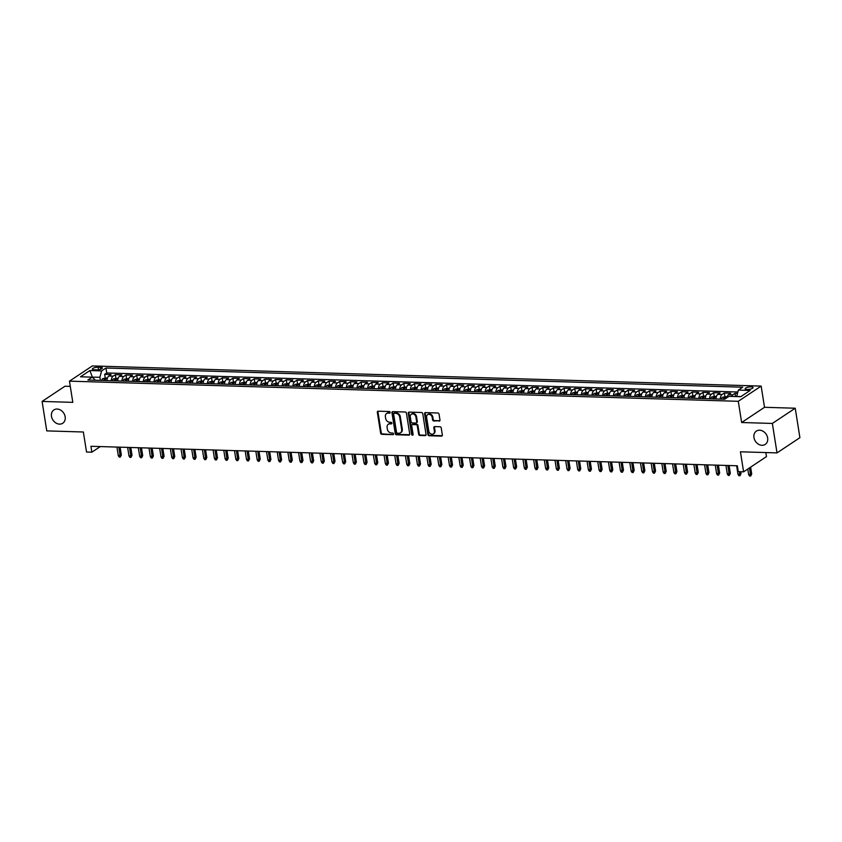<?xml version="1.0" encoding="UTF-8"?>
<svg xmlns="http://www.w3.org/2000/svg" width="842" height="842" viewBox="0 0 842 842"><rect width="100%" height="100%" fill="white"/><g stroke="black" fill="none" stroke-linecap="round" stroke-linejoin="round"><path stroke-width="1.26" d="M390.204 412.359A0.863 0.695 -123.6 0 0 389.341 411.527L378.195 411.191A1.221 0.989 -123.6 0 0 377.332 412.317L380.626 433.135A1.221 0.989 -123.6 0 0 381.858 434.325L393.003 434.661A0.863 0.695 -123.6 0 0 392.751 433.041L391.309 432.998A3.926 3.157 -123.6 0 1 387.362 429.199L387.088 427.462A3.926 3.157 -123.6 0 1 388.278 424.294A3.926 3.157 -123.6 0 1 389.857 423.863L391.298 423.905A0.863 0.695 -123.6 0 0 391.046 422.284L389.604 422.242A3.926 3.157 -123.6 0 1 385.657 418.442L385.383 416.706A3.926 3.157 -123.6 0 1 386.573 413.538A3.926 3.157 -123.6 0 1 388.151 413.106L389.593 413.148A0.863 0.695 -123.6 0 0 390.204 412.359M753.958 437.545A7.988 6.42 -123.6 0 0 765.231 444.408A7.988 6.42 -123.6 0 0 767.641 437.956A7.988 6.42 -123.6 0 0 756.379 431.104A7.988 6.42 -123.6 0 0 753.958 437.545M51.488 416.38A7.988 6.42 -123.6 0 0 62.75 423.231A7.988 6.42 -123.6 0 0 65.16 416.79A7.988 6.42 -123.6 0 0 53.899 409.928A7.988 6.42 -123.6 0 0 51.488 416.38M751.064 386.857A3.999 1.179 -9 0 0 747.033 387.457A3.999 1.179 -9 0 0 745.138 388.804A3.999 1.179 -9 0 0 747.107 389.488A3.999 1.179 -9 0 0 751.138 388.899A3.999 1.179 -9 0 0 753.032 387.552A3.999 1.179 -9 0 0 751.064 386.857M439.114 421.147A1.221 0.989 -123.6 0 0 439.977 420.021L439.05 414.18A1.221 0.989 -123.6 0 0 437.819 412.99L425.442 412.612A1.221 0.989 -123.6 0 0 424.578 413.738L427.873 434.556A1.221 0.989 -123.6 0 0 429.104 435.746L441.482 436.124A1.221 0.989 -123.6 0 0 442.345 434.998L441.229 427.936A1.221 0.989 -123.6 0 0 439.998 426.757L434.704 426.589A1.221 0.989 -123.6 0 0 433.84 427.715L434.388 431.22A3.273 2.631 -123.6 0 1 433.398 433.862A3.273 2.631 -123.6 0 1 428.778 431.051L426.61 417.337A3.273 2.631 -123.6 0 1 427.599 414.696A3.273 2.631 -123.6 0 1 432.22 417.516L432.577 419.8A1.221 0.989 -123.6 0 0 433.809 420.979L439.724 420.737A1.221 0.989 -123.6 0 0 439.861 420.726M70.286 386.373L64.981 386.215L42.1 401.434L46.763 430.893L83.358 431.999L86.537 452.028L91.873 452.186L90.936 446.292L737.329 465.773L738.266 471.667L743.602 471.825L766.483 456.606L765.841 452.564M772.356 423.442L795.237 408.223L764.515 407.296L741.644 422.516L772.356 423.442L777.019 452.901L740.434 451.796L743.602 471.825M741.644 422.516L738.276 401.308L69.454 381.152L92.336 365.933L761.157 386.089L738.276 401.308M42.1 401.434L72.812 402.36L69.454 381.152M406.433 413.19A1.221 0.989 -123.6 0 0 405.202 412.012L392.825 411.633A1.221 0.989 -123.6 0 0 391.962 412.759L395.256 433.577A1.221 0.989 -123.6 0 0 396.487 434.767L408.865 435.135A1.221 0.989 -123.6 0 0 409.728 434.009L406.433 413.19M409.138 412.127L421.516 412.496A1.221 0.989 -123.6 0 1 422.747 413.685L426.041 434.504A1.221 0.989 -123.6 0 1 425.178 435.63L419.874 435.472A1.221 0.989 -123.6 0 1 418.642 434.283L417.306 425.841A1.221 0.989 -123.6 0 0 416.074 424.652L412.569 424.547A1.221 0.989 -123.6 0 0 411.696 425.673L413.096 434.461A0.863 0.695 -123.6 0 1 411.622 434.419L408.275 413.254A1.221 0.989 -123.6 0 1 409.138 412.127M795.237 408.223L799.9 437.682L777.019 452.901M737.487 393.414L735.024 393.34L735.529 396.54M731.572 396.414A4.989 2.579 -88.3 0 1 732.761 394.845L728.488 394.719L730.751 393.214L724.341 393.025L724.888 396.477M720.247 399.087A4.989 2.579 -88.3 0 1 722.078 394.519L717.805 394.393L720.068 392.888L713.658 392.698L714.205 396.161M709.564 398.761A4.989 2.579 -88.3 0 1 711.395 394.203L707.122 394.067L709.385 392.572L702.975 392.372L703.523 395.835M698.881 398.445A4.989 2.579 -88.3 0 1 700.712 393.877L696.439 393.751L698.702 392.246L692.282 392.056L692.829 395.508M688.198 398.119A4.989 2.579 -88.3 0 1 690.03 393.561L685.756 393.425L688.009 391.93L681.599 391.73L682.146 395.193M677.515 397.803A4.989 2.579 -88.3 0 1 679.347 393.235L675.073 393.109L677.326 391.604L670.916 391.414L671.463 394.866M666.832 397.477A4.989 2.579 -88.3 0 1 668.664 392.909L664.391 392.782L666.643 391.277L660.233 391.088L660.781 394.551M656.15 397.15A4.989 2.579 -88.3 0 1 657.981 392.593L653.708 392.467L655.96 390.962L649.55 390.772L650.098 394.224M645.467 396.835A4.989 2.579 -88.3 0 1 647.298 392.267L643.025 392.14L645.277 390.635L638.867 390.446L639.415 393.898M634.784 396.508A4.989 2.579 -88.3 0 1 636.605 391.951L632.331 391.814L634.594 390.32L628.185 390.12L628.732 393.582M624.09 396.193A4.989 2.579 -88.3 0 1 625.922 391.625L621.649 391.498L623.911 389.993L617.502 389.804L618.049 393.256M613.408 395.866A4.989 2.579 -88.3 0 1 615.239 391.298L610.966 391.172L613.229 389.667L606.819 389.478L607.366 392.94M602.725 395.54A4.989 2.579 -88.3 0 1 604.556 390.983L600.283 390.856L602.535 389.351L596.125 389.162L596.673 392.614M592.042 395.224A4.989 2.579 -88.3 0 1 593.873 390.656L589.6 390.53L591.852 389.025L585.443 388.836L585.99 392.298M581.359 394.898A4.989 2.579 -88.3 0 1 583.19 390.341L578.917 390.204L581.169 388.709L574.76 388.509L575.307 391.972M570.676 394.582A4.989 2.579 -88.3 0 1 572.507 390.014L568.234 389.888L570.487 388.383L564.077 388.194L564.624 391.646M559.993 394.256A4.989 2.579 -88.3 0 1 561.824 389.688L557.551 389.562L559.804 388.067L553.394 387.867L553.941 391.33M549.31 393.93A4.989 2.579 -88.3 0 1 551.142 389.372L546.858 389.246L549.121 387.741L542.711 387.552L543.258 391.004M538.627 393.614A4.989 2.579 -88.3 0 1 540.448 389.046L536.175 388.92L538.438 387.415L532.028 387.225L532.576 390.688M527.934 393.288A4.989 2.579 -88.3 0 1 529.765 388.73L525.492 388.594L527.755 387.099L521.345 386.899L521.893 390.362M517.251 392.972A4.989 2.579 -88.3 0 1 519.082 388.404L514.809 388.278L517.072 386.773L510.652 386.583L511.21 390.035M506.568 392.646A4.989 2.579 -88.3 0 1 508.4 388.078L504.126 387.952L506.379 386.457L499.969 386.257L500.516 389.72M495.885 392.319A4.989 2.579 -88.3 0 1 497.717 387.762L493.444 387.636L495.696 386.131L489.286 385.941L489.833 389.393M485.202 392.004A4.989 2.579 -88.3 0 1 487.034 387.436L482.761 387.309L485.013 385.804L478.603 385.615L479.151 389.078M474.52 391.677A4.989 2.579 -88.3 0 1 476.351 387.12L472.078 386.983L474.33 385.489L467.92 385.289L468.468 388.751M463.837 391.362A4.989 2.579 -88.3 0 1 465.668 386.794L461.395 386.667L463.647 385.162L457.238 384.973L457.785 388.425M453.154 391.035A4.989 2.579 -88.3 0 1 454.975 386.467L450.702 386.341L452.964 384.847L446.555 384.647L447.102 388.109M442.46 390.72A4.989 2.579 -88.3 0 1 444.292 386.152L440.019 386.025L442.282 384.52L435.872 384.331L436.419 387.783M431.778 390.393A4.989 2.579 -88.3 0 1 433.609 385.825L429.336 385.699L431.599 384.194L425.189 384.005L425.736 387.467M421.095 390.067A4.989 2.579 -88.3 0 1 422.926 385.51L418.653 385.373L420.916 383.878L414.496 383.678L415.043 387.141M410.412 389.751A4.989 2.579 -88.3 0 1 412.243 385.183L407.97 385.057L410.222 383.552L403.813 383.363L404.36 386.815M399.729 389.425A4.989 2.579 -88.3 0 1 401.56 384.868L397.287 384.731L399.54 383.236L393.13 383.036L393.677 386.499M389.046 389.109A4.989 2.579 -88.3 0 1 390.877 384.541L386.604 384.415L388.857 382.91L382.447 382.721L382.994 386.173M378.363 388.783A4.989 2.579 -88.3 0 1 380.195 384.215L375.921 384.089L378.174 382.584L371.764 382.394L372.311 385.857M367.68 388.457A4.989 2.579 -88.3 0 1 369.512 383.899L365.239 383.763L367.491 382.268L361.081 382.079L361.628 385.531M356.997 388.141A4.989 2.579 -88.3 0 1 358.818 383.573L354.545 383.447L356.808 381.942L350.398 381.752L350.946 385.204M346.304 387.815A4.989 2.579 -88.3 0 1 348.135 383.257L343.862 383.121L346.125 381.626L339.715 381.426L340.263 384.889M335.621 387.499A4.989 2.579 -88.3 0 1 337.453 382.931L333.179 382.805L335.442 381.3L329.033 381.11L329.58 384.562M324.938 387.173A4.989 2.579 -88.3 0 1 326.77 382.605L322.497 382.478L324.749 380.973L318.339 380.784L318.886 384.247M314.255 386.846A4.989 2.579 -88.3 0 1 316.087 382.289L311.814 382.163L314.066 380.658L307.656 380.468L308.204 383.92M303.573 386.531A4.989 2.579 -88.3 0 1 305.404 381.963L301.131 381.836L303.383 380.331L296.973 380.142L297.521 383.605M292.89 386.204A4.989 2.579 -88.3 0 1 294.721 381.647L290.448 381.51L292.7 380.016L286.291 379.816L286.838 383.278M282.207 385.889A4.989 2.579 -88.3 0 1 284.038 381.321L279.765 381.194L282.017 379.689L275.608 379.5L276.155 382.952M271.524 385.562A4.989 2.579 -88.3 0 1 273.355 380.994L269.072 380.868L271.334 379.374L264.925 379.174L265.472 382.636M260.841 385.236A4.989 2.579 -88.3 0 1 262.662 380.679L258.389 380.552L260.652 379.047L254.242 378.858L254.789 382.31M250.148 384.92A4.989 2.579 -88.3 0 1 251.979 380.352L247.706 380.226L249.969 378.721L243.559 378.532L244.106 381.994M239.465 384.594A4.989 2.579 -88.3 0 1 241.296 380.037L237.023 379.9L239.286 378.405L232.876 378.205L233.423 381.668M228.782 384.278A4.989 2.579 -88.3 0 1 230.613 379.71L226.34 379.584L228.592 378.079L222.183 377.89L222.73 381.342M218.099 383.952A4.989 2.579 -88.3 0 1 219.93 379.384L215.657 379.258L217.91 377.763L211.5 377.563L212.047 381.026M207.416 383.626A4.989 2.579 -88.3 0 1 209.248 379.068L204.974 378.942L207.227 377.437L200.817 377.248L201.364 380.7M196.733 383.31A4.989 2.579 -88.3 0 1 198.565 378.742L194.291 378.616L196.544 377.111L190.134 376.921L190.681 380.384M186.05 382.984A4.989 2.579 -88.3 0 1 187.882 378.426L183.609 378.29L185.861 376.795L179.451 376.595L179.999 380.058M175.368 382.668A4.989 2.579 -88.3 0 1 177.199 378.1L172.915 377.974L175.178 376.469L168.768 376.279L169.316 379.731M164.685 382.342A4.989 2.579 -88.3 0 1 166.505 377.774L162.232 377.648L164.495 376.153L158.085 375.953L158.633 379.416M153.991 382.026A4.989 2.579 -88.3 0 1 155.823 377.458L151.549 377.332L153.812 375.827L147.403 375.637L147.95 379.089M143.308 381.7A4.989 2.579 -88.3 0 1 145.14 377.132L140.867 377.005L143.129 375.5L136.709 375.311L137.267 378.774M132.626 381.373A4.989 2.579 -88.3 0 1 134.457 376.816L130.184 376.679L132.436 375.185L126.026 374.985L126.574 378.447M121.943 381.058A4.989 2.579 -88.3 0 1 123.774 376.49L119.501 376.363L121.753 374.858L115.343 374.669L113.091 376.174A4.989 2.579 91.7 0 0 111.26 380.731M115.891 378.121L115.343 374.669M94.262 369.775L96.62 369.849A3.873 1.137 -9 0 0 100.524 369.27A3.873 1.137 -9 0 0 102.356 367.965A3.873 1.137 -9 0 0 100.451 367.291L98.104 367.228A3.873 1.137 -9 0 0 94.199 367.796A3.873 1.137 -9 0 0 92.357 369.101A3.873 1.137 -9 0 0 94.262 369.775M740.928 396.571L736.666 396.445L738.392 390.088L742.718 387.204L105.945 368.017L101.619 370.901L99.893 377.258L100.398 380.405M738.392 390.088L750.148 390.446L740.749 396.698L728.993 396.34L724.667 399.224L87.894 380.026L92.22 377.153L80.474 376.795L89.873 370.543L101.619 370.901M737.876 391.993L106.734 372.964L104.661 374.343L111.07 374.543L108.818 376.037A4.989 2.579 91.7 0 0 106.987 380.605M123.774 376.49L126.026 374.985M134.457 376.816L136.709 375.311M145.14 377.132L147.403 375.637M155.823 377.458L158.085 375.953M166.505 377.774L168.768 376.279M177.199 378.1L179.451 376.595M187.882 378.426L190.134 376.921M198.565 378.742L200.817 377.248M209.248 379.068L211.5 377.563M219.93 379.384L222.183 377.89M230.613 379.71L232.876 378.205M241.296 380.037L243.559 378.532M251.979 380.352L254.242 378.858M262.662 380.679L264.925 379.174M273.355 380.994L275.608 379.5M284.038 381.321L286.291 379.816M294.721 381.647L296.973 380.142M305.404 381.963L307.656 380.468M316.087 382.289L318.339 380.784M326.77 382.605L329.033 381.11M337.453 382.931L339.715 381.426M348.135 383.257L350.398 381.752M358.818 383.573L361.081 382.079M369.512 383.899L371.764 382.394M380.195 384.215L382.447 382.721M390.877 384.541L393.13 383.036M401.56 384.868L403.813 383.363M412.243 385.183L414.496 383.678M422.926 385.51L425.189 384.005M433.609 385.825L435.872 384.331M444.292 386.152L446.555 384.647M454.975 386.467L457.238 384.973M465.668 386.794L467.92 385.289M476.351 387.12L478.603 385.615M487.034 387.436L489.286 385.941M497.717 387.762L499.969 386.257M508.4 388.078L510.652 386.583M519.082 388.404L521.345 386.899M529.765 388.73L532.028 387.225M540.448 389.046L542.711 387.552M551.142 389.372L553.394 387.867M561.824 389.688L564.077 388.194M572.507 390.014L574.76 388.509M583.19 390.341L585.443 388.836M593.873 390.656L596.125 389.162M604.556 390.983L606.819 389.478M615.239 391.298L617.502 389.804M625.922 391.625L628.185 390.12M636.605 391.951L638.867 390.446M647.298 392.267L649.55 390.772M657.981 392.593L660.233 391.088M668.664 392.909L670.916 391.414M679.347 393.235L681.599 391.73M690.03 393.561L692.282 392.056M700.712 393.877L702.975 392.372M711.395 394.203L713.658 392.698M722.078 394.519L724.341 393.025M732.761 394.845L735.024 393.34M99.893 377.258L92.231 377.153M92.473 377.384L89.873 370.543M95.451 380.258L92.22 377.153M764.515 407.296L761.157 386.089M91.873 452.186L100.303 446.576M105.208 377.805L104.661 374.343M106.734 372.964L105.945 368.017M119.501 376.363A4.989 2.579 91.7 0 0 117.669 380.921M130.184 376.679A4.989 2.579 91.7 0 0 128.352 381.247M140.867 377.005A4.989 2.579 91.7 0 0 139.035 381.573M151.549 377.332A4.989 2.579 91.7 0 0 149.718 381.889M162.232 377.648A4.989 2.579 91.7 0 0 160.401 382.215M172.915 377.974A4.989 2.579 91.7 0 0 171.094 382.531M183.609 378.29A4.989 2.579 91.7 0 0 181.777 382.857M194.291 378.616A4.989 2.579 91.7 0 0 192.46 383.184M204.974 378.942A4.989 2.579 91.7 0 0 203.143 383.499M215.657 379.258A4.989 2.579 91.7 0 0 213.826 383.826M226.34 379.584A4.989 2.579 91.7 0 0 224.509 384.141M237.023 379.9A4.989 2.579 91.7 0 0 235.192 384.468M247.706 380.226A4.989 2.579 91.7 0 0 245.875 384.794M258.389 380.552A4.989 2.579 91.7 0 0 256.557 385.11M269.072 380.868A4.989 2.579 91.7 0 0 267.251 385.436M279.765 381.194A4.989 2.579 91.7 0 0 277.934 385.752M290.448 381.51A4.989 2.579 91.7 0 0 288.617 386.078M301.131 381.836A4.989 2.579 91.7 0 0 299.299 386.404M311.814 382.163A4.989 2.579 91.7 0 0 309.982 386.72M322.497 382.478A4.989 2.579 91.7 0 0 320.665 387.046M333.179 382.805A4.989 2.579 91.7 0 0 331.348 387.362M343.862 383.121A4.989 2.579 91.7 0 0 342.031 387.688M354.545 383.447A4.989 2.579 91.7 0 0 352.724 388.015M365.239 383.763A4.989 2.579 91.7 0 0 363.407 388.33M375.921 384.089A4.989 2.579 91.7 0 0 374.09 388.657M386.604 384.415A4.989 2.579 91.7 0 0 384.773 388.972M397.287 384.731A4.989 2.579 91.7 0 0 395.456 389.299M407.97 385.057A4.989 2.579 91.7 0 0 406.139 389.625M418.653 385.373A4.989 2.579 91.7 0 0 416.822 389.941M429.336 385.699A4.989 2.579 91.7 0 0 427.504 390.267M440.019 386.025A4.989 2.579 91.7 0 0 438.187 390.583M450.702 386.341A4.989 2.579 91.7 0 0 448.881 390.909M461.395 386.667A4.989 2.579 91.7 0 0 459.564 391.225M472.078 386.983A4.989 2.579 91.7 0 0 470.246 391.551M482.761 387.309A4.989 2.579 91.7 0 0 480.929 391.877M493.444 387.636A4.989 2.579 91.7 0 0 491.612 392.193M504.126 387.952A4.989 2.579 91.7 0 0 502.295 392.519M514.809 388.278A4.989 2.579 91.7 0 0 512.978 392.835M525.492 388.594A4.989 2.579 91.7 0 0 523.661 393.161M536.175 388.92A4.989 2.579 91.7 0 0 534.344 393.488M546.858 389.246A4.989 2.579 91.7 0 0 545.037 393.803M557.551 389.562A4.989 2.579 91.7 0 0 555.72 394.13M568.234 389.888A4.989 2.579 91.7 0 0 566.403 394.445M578.917 390.204A4.989 2.579 91.7 0 0 577.086 394.772M589.6 390.53A4.989 2.579 91.7 0 0 587.769 395.098M600.283 390.856A4.989 2.579 91.7 0 0 598.452 395.414M610.966 391.172A4.989 2.579 91.7 0 0 609.134 395.74M621.649 391.498A4.989 2.579 91.7 0 0 619.817 396.056M632.331 391.814A4.989 2.579 91.7 0 0 630.511 396.382M643.025 392.14A4.989 2.579 91.7 0 0 641.194 396.708M653.708 392.467A4.989 2.579 91.7 0 0 651.876 397.024M664.391 392.782A4.989 2.579 91.7 0 0 662.559 397.35M675.073 393.109A4.989 2.579 91.7 0 0 673.242 397.666M685.756 393.425A4.989 2.579 91.7 0 0 683.925 397.992M696.439 393.751A4.989 2.579 91.7 0 0 694.608 398.319M707.122 394.067A4.989 2.579 91.7 0 0 705.291 398.634M717.805 394.393A4.989 2.579 91.7 0 0 715.974 398.961M728.488 394.719A4.989 2.579 91.7 0 0 726.835 397.771M390.183 412.738L388.772 412.696A3.926 3.157 -123.6 0 0 387.194 413.127L386.573 413.538M388.278 424.294L388.888 423.884A3.926 3.157 -123.6 0 1 390.478 423.452L391.877 423.494M378.058 411.201A1.221 0.989 -123.6 0 0 377.953 411.906L381.247 432.725A1.221 0.989 -123.6 0 0 382.478 433.914L393.003 434.661M392.688 411.643A1.221 0.989 -123.6 0 0 392.582 412.348L395.877 433.167A1.221 0.989 -123.6 0 0 397.108 434.356L409.486 434.725A1.221 0.989 -123.6 0 0 409.622 434.725M394.235 413.285A0.863 0.695 -123.6 0 0 393.635 414.075L396.529 432.346A0.863 0.695 -123.6 0 0 397.392 433.177L398.908 433.23A3.926 3.157 -123.6 0 0 400.497 432.788A3.926 3.157 -123.6 0 0 401.676 429.63L399.697 417.137A3.926 3.157 -123.6 0 0 395.761 413.338L394.235 413.285L394.856 412.875A0.863 0.695 -123.6 0 0 394.288 413.254M400.497 432.788L401.118 432.378A3.926 3.157 -123.6 0 0 402.297 429.22L401.676 429.63M394.856 412.875L396.382 412.927A3.926 3.157 -123.6 0 1 400.318 416.727L402.297 429.22M412.064 424.684L412.685 424.273A1.221 0.989 -123.6 0 1 413.18 424.136L416.695 424.242A1.221 0.989 -123.6 0 1 417.927 425.431L419.263 433.872A1.221 0.989 -123.6 0 0 420.495 435.061L425.789 435.219A1.221 0.989 -123.6 0 0 425.926 435.209M409.002 412.127A1.221 0.989 -123.6 0 0 408.886 412.843L412.243 434.009A0.863 0.695 -123.6 0 0 413.064 434.83M415.927 417.074A3.273 2.631 -123.6 0 0 411.296 414.264A3.273 2.631 -123.6 0 0 410.307 416.906L411.075 421.737A1.221 0.989 -123.6 0 0 412.306 422.926L415.822 423.031A1.221 0.989 -123.6 0 0 416.685 421.905L415.927 417.074L416.537 416.664A3.273 2.631 -123.6 0 0 411.917 413.854L411.296 414.264M416.316 422.894L416.937 422.484A1.221 0.989 -123.6 0 0 417.306 421.495L416.685 421.905M416.537 416.664L417.306 421.495M427.599 414.696L428.22 414.285A3.273 2.631 -123.6 0 1 432.841 417.095L433.198 419.379A1.221 0.989 -123.6 0 0 434.43 420.568L439.724 420.737M433.398 433.862L434.019 433.451A3.273 2.631 -123.6 0 0 435.009 430.809L434.388 431.22M434.567 426.599A1.221 0.989 -123.6 0 0 434.451 427.304L435.009 430.809M425.305 412.622A1.221 0.989 -123.6 0 0 425.199 413.327L428.494 434.146A1.221 0.989 -123.6 0 0 429.725 435.335L442.103 435.714A1.221 0.989 -123.6 0 0 442.239 435.703M107.513 377.869L102.756 378.595A3.305 1.705 91.7 0 0 101.724 380.447M105.039 380.542A3.305 1.705 -88.3 0 1 105.629 379.142L104.345 379.1A3.305 1.705 91.7 0 0 103.755 380.51M121.343 454.975L120.29 457.069L119.217 457.038L118.301 455.659L121.343 454.975L120.101 447.176M120.29 457.069L118.869 447.134M118.301 455.659L116.943 447.081M118.206 378.195L113.438 378.911A3.305 1.705 91.7 0 0 112.407 380.763M115.722 380.868A3.305 1.705 -88.3 0 1 116.312 379.468L115.028 379.426A3.305 1.705 91.7 0 0 114.438 380.826M132.026 455.301L130.973 457.395L129.91 457.364L128.984 455.985L132.026 455.301L130.784 447.491M130.973 457.395L129.552 447.46M128.984 455.985L127.626 447.397M128.889 378.521L124.121 379.237A3.305 1.705 91.7 0 0 123.09 381.089M126.405 381.194A3.305 1.705 -88.3 0 1 126.995 379.784L125.711 379.753A3.305 1.705 91.7 0 0 125.121 381.152M142.708 455.617L141.656 457.711L140.593 457.68L139.677 456.301L142.708 455.617L141.477 447.818M141.656 457.711L140.235 447.776M139.677 456.301L138.309 447.723M139.572 378.837L134.804 379.553A3.305 1.705 91.7 0 0 133.773 381.415M137.088 381.51A3.305 1.705 -88.3 0 1 137.678 380.11L136.393 380.068A3.305 1.705 91.7 0 0 135.804 381.468M153.391 455.943L152.339 458.037L151.276 458.006L150.36 456.627L153.391 455.943L152.16 448.144M152.339 458.037L150.918 448.102M150.36 456.627L149.002 448.049M150.255 379.163L145.498 379.879A3.305 1.705 91.7 0 0 144.466 381.731M147.771 381.836A3.305 1.705 -88.3 0 1 148.36 380.437L147.087 380.395A3.305 1.705 91.7 0 0 146.487 381.794M164.074 456.269L163.022 458.364L161.959 458.322L161.043 456.943L164.074 456.269L162.843 448.46M163.022 458.364L161.601 448.428M161.043 456.943L159.685 448.365M160.938 379.479L156.18 380.205A3.305 1.705 91.7 0 0 155.149 382.058M158.454 382.152A3.305 1.705 -88.3 0 1 159.043 380.752L157.77 380.71A3.305 1.705 91.7 0 0 157.18 382.121M174.757 456.585L173.715 458.68L172.642 458.648L171.726 457.269L174.757 456.585L173.526 448.786M173.715 458.68L172.284 448.744M171.726 457.269L170.368 448.691M171.621 379.805L166.863 380.521A3.305 1.705 91.7 0 0 165.832 382.373M169.137 382.478A3.305 1.705 -88.3 0 1 169.737 381.079L168.453 381.037A3.305 1.705 91.7 0 0 167.863 382.436M185.44 456.911L184.398 459.006L183.324 458.974L182.409 457.595L185.44 456.911L184.209 449.102M184.398 459.006L182.977 449.07M182.409 457.595L181.051 449.007M182.304 380.131L177.546 380.847A3.305 1.705 91.7 0 0 176.515 382.7M179.83 382.794A3.305 1.705 -88.3 0 1 180.42 381.394L179.135 381.363A3.305 1.705 91.7 0 0 178.546 382.763M196.133 457.227L195.081 459.322L194.007 459.29L193.092 457.911L196.133 457.227L194.891 449.428M195.081 459.322L193.66 449.386M193.092 457.911L191.734 449.333M192.986 380.447L188.229 381.163A3.305 1.705 91.7 0 0 187.198 383.026M190.513 383.121A3.305 1.705 -88.3 0 1 191.102 381.721L189.818 381.679A3.305 1.705 91.7 0 0 189.229 383.078M206.816 457.553L205.764 459.648L204.69 459.616L203.775 458.237L206.816 457.553L205.574 449.754M205.764 459.648L204.343 449.712M203.775 458.237L202.417 449.66M203.669 380.773L198.912 381.489A3.305 1.705 91.7 0 0 197.881 383.342M201.196 383.447A3.305 1.705 -88.3 0 1 201.785 382.036L200.501 382.005A3.305 1.705 91.7 0 0 199.912 383.405M217.499 457.869L216.447 459.964L215.373 459.932L214.457 458.553L217.499 457.869L216.257 450.07M216.447 459.964L215.026 450.038M214.457 458.553L213.1 449.975M214.363 381.089L209.595 381.815A3.305 1.705 91.7 0 0 208.563 383.668M211.879 383.763A3.305 1.705 -88.3 0 1 212.468 382.363L211.184 382.321A3.305 1.705 91.7 0 0 210.595 383.731M228.182 458.195L227.13 460.29L226.066 460.258L225.14 458.879L228.182 458.195L226.951 450.396M227.13 460.29L225.709 450.354M225.14 458.879L223.783 450.302M225.046 381.415L220.278 382.131A3.305 1.705 91.7 0 0 219.246 383.984M222.562 384.089A3.305 1.705 -88.3 0 1 223.151 382.689L221.867 382.647A3.305 1.705 91.7 0 0 221.278 384.047M238.865 458.522L237.812 460.616L236.749 460.585L235.834 459.195L238.865 458.522L237.633 450.712M237.812 460.616L236.391 450.68M235.834 459.195L234.465 450.617M235.728 381.742L230.961 382.457A3.305 1.705 91.7 0 0 229.929 384.31M233.245 384.405A3.305 1.705 -88.3 0 1 233.834 383.005L232.55 382.973A3.305 1.705 91.7 0 0 231.96 384.373M249.548 458.837L248.495 460.932L247.432 460.9L246.517 459.522L249.548 458.837L248.316 451.038M248.495 460.932L247.074 450.996M246.517 459.522L245.159 450.944M246.411 382.058L241.654 382.773A3.305 1.705 91.7 0 0 240.623 384.636M243.927 384.731A3.305 1.705 -88.3 0 1 244.517 383.331L243.243 383.289A3.305 1.705 91.7 0 0 242.643 384.689M260.231 459.164L259.178 461.258L258.115 461.227L257.199 459.848L260.231 459.164L258.999 451.365M259.178 461.258L257.757 451.323M257.199 459.848L255.842 451.27M257.094 382.384L252.337 383.099A3.305 1.705 91.7 0 0 251.305 384.952M254.61 385.057A3.305 1.705 -88.3 0 1 255.2 383.647L253.926 383.615A3.305 1.705 91.7 0 0 253.337 385.015M270.913 459.479L269.872 461.574L268.798 461.542L267.882 460.164L270.913 459.479L269.682 451.68M269.872 461.574L268.451 451.649M267.882 460.164L266.525 451.586M267.777 382.7L263.02 383.415A3.305 1.705 91.7 0 0 261.988 385.278M265.304 385.373A3.305 1.705 -88.3 0 1 265.893 383.973L264.609 383.931A3.305 1.705 91.7 0 0 264.02 385.341M281.596 459.806L280.554 461.9L279.481 461.869L278.565 460.49L281.596 459.806L280.365 452.007M280.554 461.9L279.134 451.965M278.565 460.49L277.207 451.912M278.46 383.026L273.703 383.742A3.305 1.705 91.7 0 0 272.671 385.594M275.987 385.699A3.305 1.705 -88.3 0 1 276.576 384.299L275.292 384.257A3.305 1.705 91.7 0 0 274.702 385.657M292.29 460.132L291.237 462.226L290.164 462.195L289.248 460.806L292.29 460.132L291.048 452.322M291.237 462.226L289.816 452.291M289.248 460.806L287.89 452.228M289.143 383.352L284.385 384.068A3.305 1.705 91.7 0 0 283.354 385.92M286.669 386.015A3.305 1.705 -88.3 0 1 287.259 384.615L285.975 384.583A3.305 1.705 91.7 0 0 285.385 385.983M302.973 460.448L301.92 462.542L300.847 462.511L299.931 461.132L302.973 460.448L301.731 452.649M301.92 462.542L300.499 452.607M299.931 461.132L298.573 452.554M299.826 383.668L295.068 384.384A3.305 1.705 91.7 0 0 294.037 386.246M297.352 386.341A3.305 1.705 -88.3 0 1 297.942 384.941L296.658 384.899A3.305 1.705 91.7 0 0 296.068 386.299M313.656 460.774L312.603 462.868L311.54 462.837L310.614 461.458L313.656 460.774L312.414 452.975M312.603 462.868L311.182 452.933M310.614 461.458L309.256 452.87M310.519 383.994L305.751 384.71A3.305 1.705 91.7 0 0 304.72 386.562M308.035 386.667A3.305 1.705 -88.3 0 1 308.625 385.257L307.341 385.226A3.305 1.705 91.7 0 0 306.751 386.625M324.338 461.09L323.286 463.184L322.223 463.153L321.297 461.774L324.338 461.09L323.107 453.291M323.286 463.184L321.865 453.259M321.297 461.774L319.939 453.196M321.202 384.31L316.434 385.026A3.305 1.705 91.7 0 0 315.403 386.888M318.718 386.983A3.305 1.705 -88.3 0 1 319.307 385.583L318.023 385.541A3.305 1.705 91.7 0 0 317.434 386.952M335.021 461.416L333.969 463.51L332.906 463.479L331.99 462.1L335.021 461.416L333.79 453.617M333.969 463.51L332.548 453.575M331.99 462.1L330.622 453.522M331.885 384.636L327.117 385.352A3.305 1.705 91.7 0 0 326.096 387.204M329.401 387.309A3.305 1.705 -88.3 0 1 329.99 385.91L328.706 385.868A3.305 1.705 91.7 0 0 328.117 387.267M345.704 461.742L344.652 463.837L343.589 463.805L342.673 462.416L345.704 461.742L344.473 453.933M344.652 463.837L343.231 453.901M342.673 462.416L341.315 453.838M342.568 384.952L337.81 385.678A3.305 1.705 91.7 0 0 336.779 387.53M340.084 387.625A3.305 1.705 -88.3 0 1 340.673 386.225L339.4 386.194A3.305 1.705 91.7 0 0 338.8 387.594M356.387 462.058L355.335 464.152L354.272 464.121L353.356 462.742L356.387 462.058L355.156 454.259M355.335 464.152L353.914 454.217M353.356 462.742L351.998 454.164M353.251 385.278L348.493 385.994A3.305 1.705 91.7 0 0 347.462 387.846M350.767 387.952A3.305 1.705 -88.3 0 1 351.367 386.552L350.083 386.51A3.305 1.705 91.7 0 0 349.493 387.909M367.07 462.384L366.028 464.479L364.954 464.447L364.039 463.068L367.07 462.384L365.838 454.575M366.028 464.479L364.607 454.543M364.039 463.068L362.681 454.48M363.933 385.604L359.176 386.32A3.305 1.705 91.7 0 0 358.145 388.173M361.46 388.278A3.305 1.705 -88.3 0 1 362.049 386.867L360.765 386.836A3.305 1.705 91.7 0 0 360.176 388.236M377.763 462.7L376.711 464.795L375.637 464.763L374.722 463.384L377.763 462.7L376.521 454.901M376.711 464.795L375.29 454.869M374.722 463.384L373.364 454.806M374.616 385.92L369.859 386.636A3.305 1.705 91.7 0 0 368.828 388.499M372.143 388.594A3.305 1.705 -88.3 0 1 372.732 387.194L371.448 387.152A3.305 1.705 91.7 0 0 370.859 388.551M388.446 463.026L387.394 465.121L386.32 465.089L385.404 463.71L388.446 463.026L387.204 455.227M387.394 465.121L385.973 455.185M385.404 463.71L384.047 455.133M385.299 386.246L380.542 386.962A3.305 1.705 91.7 0 0 379.51 388.815M382.826 388.92A3.305 1.705 -88.3 0 1 383.415 387.52L382.131 387.478A3.305 1.705 91.7 0 0 381.542 388.878M399.129 463.353L398.077 465.447L397.003 465.416L396.087 464.026L399.129 463.353L397.887 455.543M398.077 465.447L396.656 455.511M396.087 464.026L394.73 455.448M395.993 386.562L391.225 387.288A3.305 1.705 91.7 0 0 390.193 389.141M393.509 389.236A3.305 1.705 -88.3 0 1 394.098 387.836L392.814 387.794A3.305 1.705 91.7 0 0 392.225 389.204M409.812 463.668L408.759 465.763L407.696 465.731L406.77 464.352L409.812 463.668L408.57 455.869M408.759 465.763L407.339 455.827M406.77 464.352L405.412 455.775M406.675 386.888L401.908 387.604A3.305 1.705 91.7 0 0 400.876 389.457M404.192 389.562A3.305 1.705 -88.3 0 1 404.781 388.162L403.497 388.12A3.305 1.705 91.7 0 0 402.908 389.52M420.495 463.995L419.442 466.089L418.379 466.058L417.464 464.679L420.495 463.995L419.263 456.185M419.442 466.089L418.021 456.153M417.464 464.679L416.095 456.09M417.358 387.215L412.591 387.93A3.305 1.705 91.7 0 0 411.559 389.783M414.874 389.888A3.305 1.705 -88.3 0 1 415.464 388.478L414.18 388.446A3.305 1.705 91.7 0 0 413.59 389.846M431.178 464.31L430.125 466.405L429.062 466.373L428.146 464.995L431.178 464.31L429.946 456.511M430.125 466.405L428.704 456.469M428.146 464.995L426.789 456.417M428.041 387.53L423.284 388.246A3.305 1.705 91.7 0 0 422.252 390.109M425.557 390.204A3.305 1.705 -88.3 0 1 426.147 388.804L424.873 388.762A3.305 1.705 91.7 0 0 424.273 390.162M441.861 464.637L440.808 466.731L439.745 466.7L438.829 465.321L441.861 464.637L440.629 456.838M440.808 466.731L439.387 456.796M438.829 465.321L437.472 456.743M438.724 387.857L433.967 388.572A3.305 1.705 91.7 0 0 432.935 390.425M436.24 390.53A3.305 1.705 -88.3 0 1 436.83 389.13L435.556 389.088A3.305 1.705 91.7 0 0 434.967 390.488M452.543 464.963L451.501 467.057L450.428 467.015L449.512 465.637L452.543 464.963L451.312 457.153M451.501 467.057L450.07 457.122M449.512 465.637L448.154 457.059M449.407 388.173L444.65 388.899A3.305 1.705 91.7 0 0 443.618 390.751M446.923 390.846A3.305 1.705 -88.3 0 1 447.523 389.446L446.239 389.404A3.305 1.705 91.7 0 0 445.65 390.814M463.226 465.279L462.184 467.373L461.111 467.342L460.195 465.963L463.226 465.279L461.995 457.48M462.184 467.373L460.763 457.438M460.195 465.963L458.837 457.385M460.09 388.499L455.333 389.214A3.305 1.705 91.7 0 0 454.301 391.067M457.616 391.172A3.305 1.705 -88.3 0 1 458.206 389.772L456.922 389.73A3.305 1.705 91.7 0 0 456.332 391.13M473.92 465.605L472.867 467.699L471.794 467.668L470.878 466.289L473.92 465.605L472.678 457.795M472.867 467.699L471.446 457.764M470.878 466.289L469.52 457.701M470.773 388.825L466.015 389.541A3.305 1.705 91.7 0 0 464.984 391.393M468.299 391.488A3.305 1.705 -88.3 0 1 468.889 390.088L467.605 390.057A3.305 1.705 91.7 0 0 467.015 391.456M484.603 465.921L483.55 468.015L482.477 467.984L481.561 466.605L484.603 465.921L483.361 458.122M483.55 468.015L482.129 458.08M481.561 466.605L480.203 458.027M481.456 389.141L476.698 389.857A3.305 1.705 91.7 0 0 475.667 391.719M478.982 391.814A3.305 1.705 -88.3 0 1 479.572 390.414L478.288 390.372A3.305 1.705 91.7 0 0 477.698 391.772M495.285 466.247L494.233 468.341L493.159 468.31L492.244 466.931L495.285 466.247L494.043 458.448M494.233 468.341L492.812 458.406M492.244 466.931L490.886 458.353M492.149 389.467L487.381 390.183A3.305 1.705 91.7 0 0 486.35 392.035M489.665 392.14A3.305 1.705 -88.3 0 1 490.255 390.73L488.97 390.699A3.305 1.705 91.7 0 0 488.381 392.098M505.968 466.563L504.916 468.657L503.853 468.626L502.927 467.247L505.968 466.563L504.726 458.764M504.916 468.657L503.495 458.732M502.927 467.247L501.569 458.669M502.832 389.783L498.064 390.509A3.305 1.705 91.7 0 0 497.033 392.361M500.348 392.456A3.305 1.705 -88.3 0 1 500.937 391.056L499.653 391.014A3.305 1.705 91.7 0 0 499.064 392.425M516.651 466.889L515.599 468.983L514.536 468.952L513.62 467.573L516.651 466.889L515.42 459.09M515.599 468.983L514.178 459.048M513.62 467.573L512.252 458.995M513.515 390.109L508.747 390.825A3.305 1.705 91.7 0 0 507.715 392.677M511.031 392.782A3.305 1.705 -88.3 0 1 511.62 391.383L510.336 391.341A3.305 1.705 91.7 0 0 509.747 392.74M527.334 467.215L526.282 469.31L525.219 469.278L524.303 467.889L527.334 467.215L526.103 459.406M526.282 469.31L524.861 459.374M524.303 467.889L522.945 459.311M524.198 390.435L519.44 391.151A3.305 1.705 91.7 0 0 518.409 393.003M521.714 393.098A3.305 1.705 -88.3 0 1 522.303 391.698L521.03 391.667A3.305 1.705 91.7 0 0 520.43 393.067M538.017 467.531L536.964 469.625L535.901 469.594L534.986 468.215L538.017 467.531L536.786 459.732M536.964 469.625L535.544 459.69M534.986 468.215L533.628 459.637M534.88 390.751L530.123 391.467A3.305 1.705 91.7 0 0 529.092 393.33M532.397 393.425A3.305 1.705 -88.3 0 1 532.986 392.025L531.712 391.983A3.305 1.705 91.7 0 0 531.123 393.382M548.7 467.857L547.658 469.952L546.584 469.92L545.669 468.541L548.7 467.857L547.468 460.058M547.658 469.952L546.237 460.016M545.669 468.541L544.311 459.964M545.563 391.077L540.806 391.793A3.305 1.705 91.7 0 0 539.775 393.646M543.079 393.751A3.305 1.705 -88.3 0 1 543.679 392.34L542.395 392.309A3.305 1.705 91.7 0 0 541.806 393.709M559.383 468.173L558.341 470.268L557.267 470.236L556.351 468.857L559.383 468.173L558.151 460.374M558.341 470.268L556.92 460.342M556.351 468.857L554.994 460.279M556.246 391.393L551.489 392.109A3.305 1.705 91.7 0 0 550.457 393.972M553.773 394.067A3.305 1.705 -88.3 0 1 554.362 392.667L553.078 392.625A3.305 1.705 91.7 0 0 552.489 394.035M570.076 468.499L569.024 470.594L567.95 470.562L567.034 469.183L570.076 468.499L568.834 460.7M569.024 470.594L567.603 460.658M567.034 469.183L565.677 460.606M566.929 391.719L562.172 392.435A3.305 1.705 91.7 0 0 561.14 394.288M564.456 394.393A3.305 1.705 -88.3 0 1 565.045 392.993L563.761 392.951A3.305 1.705 91.7 0 0 563.172 394.351M580.759 468.826L579.706 470.92L578.633 470.888L577.717 469.499L580.759 468.826L579.517 461.016M579.706 470.92L578.286 460.984M577.717 469.499L576.36 460.921M577.612 392.046L572.855 392.761A3.305 1.705 91.7 0 0 571.823 394.614M575.139 394.709A3.305 1.705 -88.3 0 1 575.728 393.309L574.444 393.277A3.305 1.705 91.7 0 0 573.855 394.677M591.442 469.141L590.389 471.236L589.326 471.204L588.4 469.825L591.442 469.141L590.2 461.342M590.389 471.236L588.968 461.3M588.4 469.825L587.042 461.248M588.305 392.361L583.538 393.077A3.305 1.705 91.7 0 0 582.506 394.94M585.822 395.035A3.305 1.705 -88.3 0 1 586.411 393.635L585.127 393.593A3.305 1.705 91.7 0 0 584.537 394.993M602.125 469.468L601.072 471.562L600.009 471.531L599.083 470.152L602.125 469.468L600.893 461.669M601.072 471.562L599.651 461.627M599.083 470.152L597.725 461.563M598.988 392.688L594.22 393.403A3.305 1.705 91.7 0 0 593.189 395.256M596.504 395.361A3.305 1.705 -88.3 0 1 597.094 393.951L595.81 393.919A3.305 1.705 91.7 0 0 595.22 395.319M612.808 469.783L611.755 471.878L610.692 471.846L609.776 470.467L612.808 469.783L611.576 461.984M611.755 471.878L610.334 461.953M609.776 470.467L608.408 461.89M609.671 393.003L604.903 393.719A3.305 1.705 91.7 0 0 603.872 395.582M607.187 395.677A3.305 1.705 -88.3 0 1 607.777 394.277L606.493 394.235A3.305 1.705 91.7 0 0 605.903 395.645M623.49 470.11L622.438 472.204L621.375 472.173L620.459 470.794L623.49 470.11L622.259 462.311M622.438 472.204L621.017 462.269M620.459 470.794L619.102 462.216M620.354 393.33L615.597 394.045A3.305 1.705 91.7 0 0 614.565 395.898M617.87 396.003A3.305 1.705 -88.3 0 1 618.46 394.603L617.186 394.561A3.305 1.705 91.7 0 0 616.586 395.961M634.173 470.436L633.121 472.53L632.058 472.499L631.142 471.11L634.173 470.436L632.942 462.626M633.121 472.53L631.7 462.595M631.142 471.11L629.784 462.532M631.037 393.656L626.28 394.372A3.305 1.705 91.7 0 0 625.248 396.224M628.553 396.319A3.305 1.705 -88.3 0 1 629.142 394.919L627.869 394.887A3.305 1.705 91.7 0 0 627.279 396.287M644.856 470.752L643.814 472.846L642.741 472.815L641.825 471.436L644.856 470.752L643.625 462.953M643.814 472.846L642.393 462.911M641.825 471.436L640.467 462.858M641.72 393.972L636.962 394.688A3.305 1.705 91.7 0 0 635.931 396.54M639.246 396.645A3.305 1.705 -88.3 0 1 639.836 395.245L638.552 395.203A3.305 1.705 91.7 0 0 637.962 396.603M655.55 471.078L654.497 473.172L653.424 473.141L652.508 471.762L655.55 471.078L654.308 463.268M654.497 473.172L653.076 463.237M652.508 471.762L651.15 463.174M652.403 394.298L647.645 395.014A3.305 1.705 91.7 0 0 646.614 396.866M649.929 396.971A3.305 1.705 -88.3 0 1 650.519 395.561L649.235 395.529A3.305 1.705 91.7 0 0 648.645 396.929M666.232 471.394L665.18 473.488L664.106 473.457L663.191 472.078L666.232 471.394L664.991 463.595M665.18 473.488L663.759 463.563M663.191 472.078L661.833 463.5M663.086 394.614L658.328 395.33A3.305 1.705 91.7 0 0 657.297 397.192M660.612 397.287A3.305 1.705 -88.3 0 1 661.202 395.887L659.918 395.845A3.305 1.705 91.7 0 0 659.328 397.245M676.915 471.72L675.863 473.814L674.789 473.783L673.874 472.404L676.915 471.72L675.673 463.921M675.863 473.814L674.442 463.879M673.874 472.404L672.516 463.826M673.779 394.94L669.011 395.656A3.305 1.705 91.7 0 0 667.98 397.508M671.295 397.613A3.305 1.705 -88.3 0 1 671.884 396.214L670.6 396.172A3.305 1.705 91.7 0 0 670.011 397.571M687.598 472.046L686.546 474.141L685.483 474.109L684.557 472.72L687.598 472.046L686.356 464.237M686.546 474.141L685.125 464.205M684.557 472.72L683.199 464.142M684.462 395.256L679.694 395.982A3.305 1.705 91.7 0 0 678.663 397.834M681.978 397.929A3.305 1.705 -88.3 0 1 682.567 396.529L681.283 396.487A3.305 1.705 91.7 0 0 680.694 397.898M698.281 472.362L697.229 474.456L696.166 474.425L695.25 473.046L698.281 472.362L697.05 464.563M697.229 474.456L695.808 464.521M695.25 473.046L693.882 464.468M695.145 395.582L690.377 396.298A3.305 1.705 91.7 0 0 689.345 398.15M692.661 398.255A3.305 1.705 -88.3 0 1 693.25 396.856L691.966 396.814A3.305 1.705 91.7 0 0 691.377 398.213M708.964 472.688L707.912 474.783L706.848 474.751L705.933 473.372L708.964 472.688L707.733 464.879M707.912 474.783L706.491 464.847M705.933 473.372L704.575 464.784M705.828 395.908L701.06 396.624A3.305 1.705 91.7 0 0 700.039 398.477M703.344 398.582A3.305 1.705 -88.3 0 1 703.933 397.171L702.649 397.14A3.305 1.705 91.7 0 0 702.06 398.54M719.647 473.004L718.594 475.098L717.531 475.067L716.616 473.688L719.647 473.004L718.415 465.205M718.594 475.098L717.173 465.173M716.616 473.688L715.258 465.11M716.51 396.224L711.753 396.94A3.305 1.705 91.7 0 0 710.722 398.803M714.027 398.897A3.305 1.705 -88.3 0 1 714.616 397.498L713.342 397.456A3.305 1.705 91.7 0 0 712.753 398.855M730.33 473.33L729.288 475.425L728.214 475.393L727.299 474.014L730.33 473.33L729.098 465.531M729.288 475.425L727.856 465.489M727.299 474.014L725.941 465.437M727.193 396.55L722.436 397.266A3.305 1.705 91.7 0 0 721.405 399.119M724.72 399.182A3.305 1.705 -88.3 0 1 725.309 397.824L724.025 397.782A3.305 1.705 91.7 0 0 723.436 399.182M741.013 473.657L739.971 475.751L738.897 475.709L737.981 474.33L741.013 473.657L740.718 471.741M739.971 475.751L739.476 471.699M737.981 474.33L736.624 465.752M751.706 473.972L750.654 476.067L749.58 476.035L748.664 474.656L751.706 473.972L750.622 467.163M750.654 476.067L749.506 467.899M748.664 474.656L747.78 469.047M113.091 376.174L108.818 376.037M98.493 369.733L98.104 367.228M100.745 369.185L100.451 367.291M388.772 412.696L388.151 413.106M391.867 423.526L391.298 423.905M390.478 423.452L389.857 423.863M382.478 433.914L381.858 434.325M381.247 432.725L380.626 433.135M377.953 411.906L377.332 412.317M390.162 412.769L389.593 413.148M409.486 434.725L408.865 435.135M397.108 434.356L396.487 434.767M395.877 433.167L395.256 433.577M392.582 412.348L391.962 412.759M400.318 416.727L399.697 417.137M396.382 412.927L395.761 413.338M425.789 435.219L425.178 435.63M420.495 435.061L419.874 435.472M419.263 433.872L418.642 434.283M417.927 425.431L417.306 425.841M416.695 424.242L416.074 424.652M413.18 424.136L412.569 424.547M412.243 434.009L411.622 434.419M408.886 412.843L408.275 413.254M434.43 420.568L433.809 420.979M433.198 419.379L432.577 419.8M432.841 417.095L432.22 417.516M434.451 427.304L433.84 427.715M442.103 435.714L441.482 436.124M429.725 435.335L429.104 435.746M428.494 434.146L427.873 434.556M425.199 413.327L424.578 413.738M107.25 378.7L102.819 378.574M104.576 380.531L104.345 379.1M117.943 379.026L113.502 378.889M115.259 380.858L115.028 379.426M128.626 379.353L124.184 379.216M125.942 381.173L125.711 379.753M139.309 379.668L134.867 379.531M136.625 381.5L136.393 380.068M149.992 379.995L145.55 379.858M147.308 381.815L147.087 380.395M160.675 380.31L156.233 380.184M157.991 382.142L157.77 380.71M171.358 380.637L166.916 380.5M168.674 382.468L168.453 381.037M182.04 380.963L177.599 380.826M179.357 382.784L179.135 381.363M192.723 381.279L188.282 381.142M190.039 383.11L189.818 381.679M203.406 381.605L198.975 381.468M200.733 383.426L200.501 382.005M214.1 381.921L209.658 381.794M211.416 383.752L211.184 382.321M224.782 382.247L220.341 382.11M222.099 384.078L221.867 382.647M235.465 382.563L231.024 382.436M232.781 384.394L232.55 382.973M246.148 382.889L241.707 382.752M243.464 384.72L243.243 383.289M256.831 383.215L252.389 383.078M254.147 385.036L253.926 383.615M267.514 383.531L263.072 383.405M264.83 385.362L264.609 383.931M278.197 383.857L273.755 383.72M275.513 385.678L275.292 384.257M288.88 384.173L284.438 384.047M286.196 386.004L285.975 384.583M299.563 384.499L295.132 384.362M296.889 386.331L296.658 384.899M310.256 384.826L305.814 384.689M307.572 386.646L307.341 385.226M320.939 385.141L316.497 385.005M318.255 386.973L318.023 385.541M331.622 385.468L327.18 385.331M328.938 387.288L328.706 385.868M342.305 385.783L337.863 385.657M339.621 387.615L339.4 386.194M352.987 386.11L348.546 385.973M350.304 387.941L350.083 386.51M363.67 386.436L359.229 386.299M360.986 388.257L360.765 386.836M374.353 386.752L369.912 386.615M371.669 388.583L371.448 387.152M385.036 387.078L380.605 386.941M382.363 388.899L382.131 387.478M395.719 387.394L391.288 387.267M393.046 389.225L392.814 387.794M406.412 387.72L401.971 387.583M403.728 389.551L403.497 388.12M417.095 388.046L412.654 387.909M414.411 389.867L414.18 388.446M427.778 388.362L423.337 388.225M425.094 390.193L424.873 388.762M438.461 388.688L434.019 388.551M435.777 390.509L435.556 389.088M449.144 389.004L444.702 388.878M446.46 390.835L446.239 389.404M459.827 389.33L455.385 389.193M457.143 391.162L456.922 389.73M470.51 389.657L466.068 389.52M467.826 391.477L467.605 390.057M481.192 389.972L476.761 389.835M478.519 391.804L478.288 390.372M491.886 390.299L487.444 390.162M489.202 392.119L488.97 390.699M502.569 390.614L498.127 390.488M499.885 392.446L499.653 391.014M513.252 390.941L508.81 390.804M510.568 392.772L510.336 391.341M523.934 391.256L519.493 391.13M521.251 393.088L521.03 391.667M534.617 391.583L530.176 391.446M531.933 393.414L531.712 391.983M545.3 391.909L540.859 391.772M542.616 393.73L542.395 392.309M555.983 392.225L551.542 392.098M553.299 394.056L553.078 392.625M566.666 392.551L562.224 392.414M563.982 394.372L563.761 392.951M577.349 392.867L572.918 392.74M574.676 394.698L574.444 393.277M588.042 393.193L583.601 393.056M585.358 395.024L585.127 393.593M598.725 393.519L594.284 393.382M596.041 395.34L595.81 393.919M609.408 393.835L604.966 393.709M606.724 395.666L606.493 394.235M620.091 394.161L615.649 394.024M617.407 395.982L617.186 394.561M630.774 394.477L626.332 394.351M628.09 396.308L627.869 394.887M641.457 394.803L637.015 394.666M638.773 396.635L638.552 395.203M652.14 395.13L647.698 394.993M649.456 396.95L649.235 395.529M662.822 395.445L658.381 395.308M660.139 397.277L659.918 395.845M673.505 395.772L669.074 395.635M670.832 397.592L670.6 396.172M684.199 396.087L679.757 395.961M681.515 397.919L681.283 396.487M694.882 396.414L690.44 396.277M692.198 398.245L691.966 396.814M705.564 396.74L701.123 396.603M702.881 398.561L702.649 397.14M716.247 397.056L711.806 396.919M713.563 398.887L713.342 397.456M726.93 397.382L722.489 397.245M724.246 399.203L724.025 397.782M394.509 412.969L393.888 413.38"/></g></svg>
